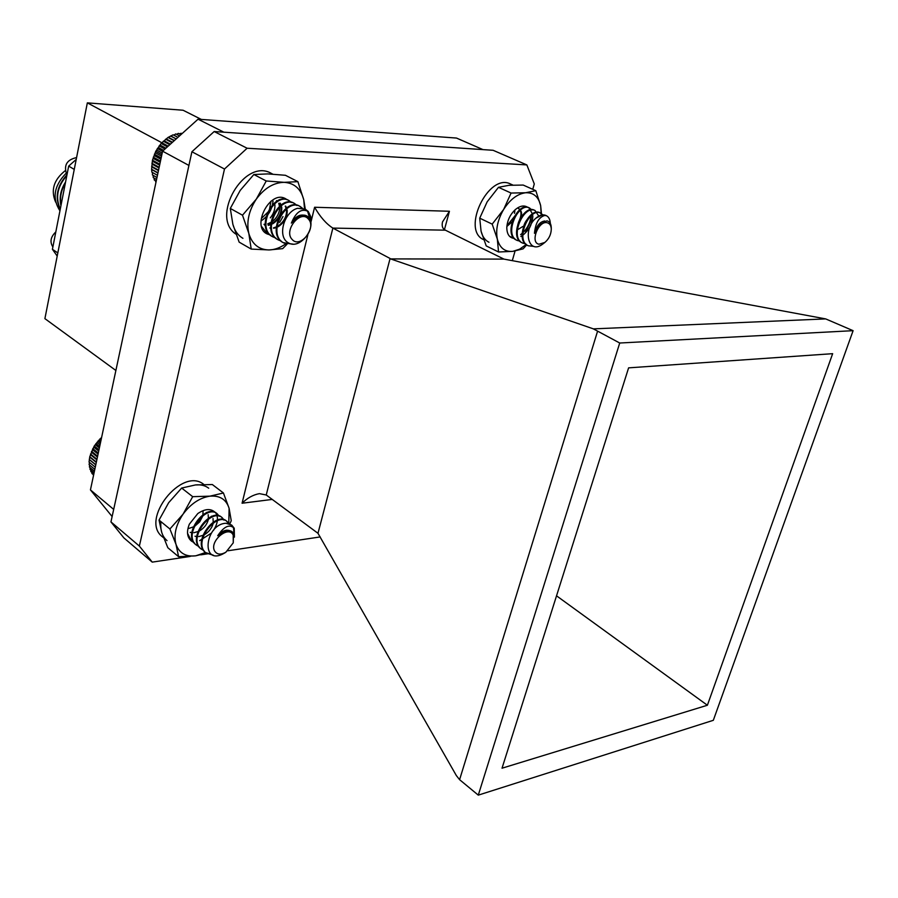 <?xml version="1.0" encoding="UTF-8"?>
<svg xmlns="http://www.w3.org/2000/svg" width="898" height="898" viewBox="0 0 898 898"><rect width="100%" height="100%" fill="white"/><g stroke="black" fill="none" stroke-linecap="round" stroke-linejoin="round"><path stroke-width="1.35" d="M204.295 522.434L201.287 526.228M201.107 517.978L195.719 525.33M199.67 540.652L211.322 533.154M213.522 530.325C217.799 523.5 218.584 517.776 215.879 513.162M215.643 512.848C211.221 508.279 205.283 508.504 197.807 513.544L189.366 524.151C186.436 531.537 187.031 537.094 191.151 540.821M228.788 523.433L229.102 508.302C226.24 499.423 219.853 495.382 209.93 496.156C199.749 497.761 190.78 503.778 183.035 514.195C175.851 524.971 173.505 535.017 175.997 544.356C179.218 553.146 185.796 556.962 195.73 555.817L205.53 552.506M226.004 530.898L226.318 530.224M229.798 523.994L231.246 520.728L229.102 508.302L223.434 492.991L212.332 484.538L195.405 484.954L181.654 488.052L168.667 502.7L159.047 520.099L161.786 532.626L167.825 547.724L178.612 556.715L195.73 555.817L206.36 553.213M223.434 492.991L209.93 496.156L192.688 496.673L181.654 488.052M192.688 496.673L183.035 514.195L169.913 528.989L159.047 520.099M169.913 528.989L175.997 544.356L178.612 556.715M193.721 526.868L194.361 526.351M194.664 526.093L201.421 517.158M308.317 211.535C301.627 208.067 295.981 211.928 291.379 223.097L299.146 216.25C302.828 214.521 305.904 214.79 308.362 217.058C317.566 226.431 300.516 249.958 288.673 243.01C276.595 237.038 284.138 211.625 297.631 208.291L305.387 209.223L308.317 211.535L310.764 216.71L310.955 223.164M293.074 244.133L283.802 242.988C266.392 234.333 285.609 197.459 300.033 206.394L302.39 208.19M281.254 241.079L278.313 239.912C260.914 231.28 280.041 194.529 294.488 203.464L296.991 205.429M300.044 215.284L300.011 215.846M275.787 238.026L272.857 236.859C255.459 228.215 274.53 191.611 288.988 200.557L291.468 202.499M291.906 222.154L291.603 222.749M270.354 234.995L267.447 233.839L261.441 226.307M273.003 201.029C272.24 209.391 268.334 215.98 261.296 220.785M297.631 208.291L305.152 209.099M307.498 211.019L310.45 220.56M291.367 243.942L283.117 242.606C265.707 233.963 284.902 197.089 299.337 206.024L301.964 208.123M277.976 239.721L277.628 239.53C260.229 230.876 279.357 194.148 293.803 203.105L296.576 205.384M299.326 215.509L299.259 216.194M272.521 236.668L272.173 236.488C254.785 227.834 273.845 191.252 288.292 200.198L291.053 202.443M292.153 239.463C300.19 249.027 317.016 227.766 308.373 219.011C300.46 209.167 283.274 230.775 292.153 239.463M291.379 223.097C294.791 217.338 298.765 214.678 303.322 215.116M297.53 216.362L297.564 217.002M282.904 203.913L283.476 204.261M285.238 206.113L286.372 209.032M286.563 210.289C286.675 216.654 283.847 221.907 278.077 226.038M276.988 226.644L273.497 227.856M271.432 228.047L269.905 227.935M279.794 203.195L280.928 205.99M281.13 207.281C281.298 213.724 278.459 219.011 272.599 223.142M271.465 223.759L268.075 224.893M265.976 225.084L264.528 224.96M298.158 216.014L298.215 216.654M285.676 206.113L286.877 208.639M287.158 209.975C287.584 216.833 284.565 222.435 278.111 226.779M276.921 227.362L273.677 228.305M271.465 228.406L270.186 228.238M280.221 203.195L281.411 205.62M281.725 206.989C282.208 213.904 279.177 219.527 272.633 223.871M271.409 224.466L268.266 225.342M266.01 225.432L264.798 225.263M270.983 201.152L269.31 210.334M268.872 211.131L261.801 218.124M155.32 180.599L155.938 182.462M154.097 178.062L154.288 180.015L156.23 181.115M153.154 175.357L153.221 177.568L156.578 179.454M152.514 172.517L152.413 174.942L156.993 177.512M177.153 136.923L173.123 134.812L168.005 137.461L161.101 143.444L155.747 151.291L152.469 160.203L151.605 169.262L151.874 172.158L157.464 175.301M178.713 135.486L175.739 133.925L173.83 135.183M180.071 134.251L178.376 133.364L176.58 134.363M181.205 133.241L179.353 133.881M152.121 169.812L157.936 173.067M151.605 169.262L157.992 172.831M152.009 167.017L158.463 170.62M151.616 166.287L158.564 170.149M152.144 164.166L159.025 167.982M151.908 163.245L159.171 167.286M152.548 161.281L159.619 165.187M152.469 160.203L159.81 164.255M153.221 158.385L160.237 162.257M153.3 157.172L160.484 161.112M154.13 155.534L160.888 159.227M154.4 154.187L161.169 157.891M155.298 152.739L161.539 156.151M155.747 151.291L161.864 154.624M156.679 150.045L162.201 153.042M157.318 148.518L162.56 151.358M158.284 147.474L163.47 150.28M159.114 145.891L164.772 148.945M160.08 145.072L165.647 148.058M161.101 143.444L167.05 146.632M115.887 370.481L44.9 318.644L87.342 102.866L167.78 145.914M163.268 141.21L169.284 144.421M164.177 140.829L169.857 143.86M165.58 139.212L171.439 142.322M166.433 139.055L171.844 141.929M168.005 137.461L173.482 140.357M168.779 137.517L173.718 140.133M170.53 135.991L175.402 138.55M171.215 136.26L175.458 138.494M203.79 484.426C181.98 466.219 139.426 520.065 162.549 536.903L163.604 537.779M208.718 488.198C205.114 485.481 200.669 484.404 195.394 484.954M160.967 521.671C160.08 530.011 162.111 536.331 167.028 540.618M542.897 243.942C528.293 255.604 522.333 229.652 535.814 218.248L541.393 215.329L546.287 215.643C548.79 216.878 550.126 219.46 550.306 223.389M533.839 246.4L528.282 245.783C514.7 240.361 529.393 206.978 540.652 213.062L543.032 215.093M525.768 243.886L522.703 243.1C509.121 237.678 523.759 204.396 535.04 210.491L538.89 216.261M537.947 225.364L537.116 227.564M520.211 241.225L517.169 240.44C503.587 234.995 518.157 201.826 529.461 207.932L531.885 210.009M514.689 238.587L509.559 236.32M535.814 218.248C539.339 215.138 542.605 214.162 545.602 215.329L545.95 215.509M527.934 245.603L527.575 245.446C514.004 240.024 528.686 206.652 539.956 212.736L542.56 215.127M522.367 242.92L522.007 242.763C508.425 237.33 523.051 204.071 534.344 210.166L534.68 210.345M516.833 240.26L516.485 240.103C502.891 234.681 517.45 201.511 528.765 207.618L532.772 214.454M532.84 215.801C532.581 223.052 529.427 229.372 523.388 234.748M522.771 235.22L520.829 236.488M538.968 244.211L544.85 242.449C548.936 238.947 551.08 234.513 551.282 229.17C551.125 225.667 549.823 223.535 547.387 222.794C538.598 219.999 529.741 242.64 538.968 244.211M545.288 215.307C539.092 216.811 535.477 222.805 534.467 233.312L539.182 225.016L546.837 220.841C549.598 221.379 551.069 223.602 551.249 227.508L551.282 229.17M534.467 233.312C536.611 225.69 540.08 221.582 544.873 220.975M529.607 227.811L530.965 224.781M522.928 231.897C523.085 225.443 525.375 220.481 529.798 217.024M517.349 229.102C517.54 222.805 519.785 217.945 524.095 214.51M511.815 226.318C512.028 220.19 514.228 215.419 518.427 212.018M518.382 208.437C521.738 210.884 521.828 215.374 518.651 221.918M514.655 216.216L506.921 225.78M537.722 225.679L536.982 227.778M526.778 219.954L523.478 226.824M519.022 208.729C522.872 211.861 522.479 217.103 517.832 224.466M515.935 214.398L515.542 215.89M513.185 220.829L506.854 226.476M225.869 552.214L233.256 542.841L233.222 535.186C228.81 524.679 209.099 541.247 214.588 550.934C216.957 554.65 220.717 555.076 225.869 552.214L224.511 553.067C200.4 567.312 204.508 524.275 225.903 523.265L231.763 525.128L234.232 528.237L234.412 537.139M213.522 555.278L206.08 553C192.217 542.785 216.171 511.534 227.037 521.446L228.934 523.68M203.958 550.597L201.197 549.026C187.323 538.822 211.187 507.684 222.087 517.585L224.118 520.077M224.073 530.83L223.815 531.515M199.075 546.635L196.336 545.064C182.462 534.849 206.282 503.834 217.181 513.768L219.202 516.227M194.226 542.695L191.499 541.124L187.536 533.289M225.903 523.265L231.572 524.982M233.458 527.407L234.154 535.085M212.254 554.784L205.474 552.506C191.6 542.302 215.531 511.063 226.408 520.963L228.507 523.568M200.894 548.757L200.58 548.521C186.705 538.306 210.592 507.19 221.48 517.113L223.692 519.987M223.108 531.279L222.816 531.942M196.033 544.805L195.719 544.558C181.856 534.332 205.676 503.363 216.575 513.286L216.878 513.533M234.232 528.237C229.529 523.837 224.029 526.329 217.709 535.736L225.937 530.92C229.439 530.022 231.953 530.841 233.491 533.367L233.256 542.841M217.709 535.736C221.896 531.1 225.836 529.393 229.529 530.617M204.823 532.84L211.277 524.589M221.963 531.93L221.75 532.503M200.063 528.596L206.091 520.907M195.349 524.365L200.916 517.282M203.049 511.467L202.858 515.688M202.768 516.047L199.693 521.873L194.563 526.408M194.271 526.576L188.995 528.383M222.872 531.403L222.704 531.998M211.412 516.215L212.209 517.024M213.028 518.528L213.241 523.063M213.163 523.455C211.838 528.26 208.819 532.087 204.104 534.905M203.79 535.073L198.705 536.6M197.358 536.634L195.023 536.229M206.562 512.41L207.326 513.162M208.179 514.7L208.437 519.078M208.347 519.527C207.056 524.421 203.992 528.293 199.176 531.122M198.806 531.313L193.867 532.739M192.475 532.761L190.219 532.346M93.123 474.481L93.515 475.469M91.82 472.348L91.933 473.504L93.639 474.907M90.81 470.047L90.844 471.54L93.83 473.998M90.092 467.622L90.002 469.385L94.099 472.752M89.654 465.063L89.43 467.072L94.425 471.181M89.497 462.425L89.104 464.625L94.829 469.317M101.642 437.315L94.256 446.003L89.766 456.712L89.059 462.066L95.289 467.151M89.609 459.832L95.772 464.872M89.284 459.417L95.805 464.737M89.946 457.295L96.288 462.459M89.766 456.712L96.367 462.077M90.53 454.725L96.849 459.843M90.518 453.995L96.973 459.226M91.372 452.143L97.444 457.048M91.529 451.279L97.624 456.206M92.438 449.584L98.062 454.119M92.775 448.607L98.297 453.052M93.74 447.069L98.713 451.077M94.256 446.003L98.982 449.797M95.244 444.645L99.375 447.956M95.951 443.5L99.689 446.497M96.939 442.332L100.048 444.802M97.837 441.131L100.396 443.163M98.814 440.143L100.722 441.659M99.891 438.909L101.104 439.863M520.593 234.636L522.838 232.795M522.984 232.649C527.676 227.868 530.325 222.446 530.931 216.373M530.954 215.879L530.976 214.903M518.46 229.226L522.816 226.476M527.923 207.483C524.398 205.002 520.256 205.653 515.497 209.447C510.199 214.364 507.291 220.403 506.798 227.553C506.91 234.389 509.503 238.015 514.554 238.441M525.566 231.976L530.853 220.953L531.38 216.182M541.157 213.331L540.652 205.653C538.542 196.707 533.502 192.408 525.521 192.756C517.327 193.923 510.019 199.502 503.61 209.515C497.627 219.875 495.539 229.742 497.335 239.104C499.715 247.96 504.889 252.046 512.859 251.361L519.628 249.161L526.318 244.436M538.564 225.679L539.17 223.894M541.617 215.284L540.652 205.653L535.814 190.69L523.208 185.067L508.975 185.302L498.48 187.323L487.154 201.837L479.723 218.169L481.07 231.201L486.211 245.906L498.547 251.99L512.859 251.361L523.119 248.858L526.778 244.84M535.814 190.69L525.521 192.756L511.074 193.048L498.48 187.323M511.074 193.048L503.61 209.515L492.183 224.13L479.723 218.169M492.183 224.13L497.335 239.104L498.547 251.99M514.475 213.331L514.88 210.783M276.505 200.613L277.583 201.556M278.739 203.285L279.66 207.079M279.66 208.235C279.289 213.32 276.954 217.686 272.644 221.301M271.701 221.986L267.716 223.86M265.92 224.231L264.001 224.309M282.993 216.564L279.648 222.423M274.911 204.8C275.158 209.391 273.621 213.735 270.32 217.844M287.18 199.839C270.175 186.088 248.218 231.213 270.13 234.771M304.523 208.819L303.737 199.704C300.886 188.838 294.364 183.046 284.15 182.339C273.666 182.563 264.382 188.165 256.312 199.132C248.813 210.603 246.31 222.008 248.802 233.357C252.046 244.166 258.77 249.7 268.996 249.947C274.665 249.801 280.232 247.769 285.721 243.841M305.286 209.167L303.737 199.704L297.889 181.665L285.441 175.29L267.862 173.909L253.853 174.515L240.193 190.432L230.303 208.437L232.874 224.343L239.137 242.123L251.216 249.083L268.996 249.947L282.69 248.645L287.046 244.211M297.889 181.665L284.15 182.339L266.235 180.981L253.853 174.515M266.235 180.981L256.312 199.132L242.494 215.206L230.303 208.437M242.494 215.206L248.802 233.357L251.216 249.083M512.87 185.055L510.558 184.023C488.635 172.371 460.91 230.068 483.674 239.676M481.07 231.19C482.394 236.578 485.032 240.271 488.972 242.269M272.734 174.122L271.376 173.426C244.548 157.296 209.75 217.17 236.006 234.187M232.874 224.332C234.636 230.764 237.992 235.422 242.943 238.329M76.577 157.577C66.598 159.754 63.388 165.569 66.935 175.02M52.881 246.95C49.648 241.91 50.625 236.892 55.811 231.92M66.867 174.942C56.888 186.043 54.666 197.538 60.211 209.447M65.576 182.002C60.649 189.691 59.1 197.605 60.929 205.743M66.822 175.593C57.382 186.369 55.193 197.549 60.267 209.133M65.341 183.181C61.098 190.264 59.672 197.526 61.075 204.991M65.105 170.788C53.734 179.836 50.58 190.286 55.631 202.117M65.924 173.471C53.947 185.897 51.961 198.357 59.941 210.828M74.253 169.419L68.675 166.108L76.218 159.417M57.203 256.076L52.421 249.307L68.675 166.108M52.421 249.307L57.82 252.922M223.827 132.174L198.054 119.187L456.487 138.056L482.978 149.607M198.054 119.187L162.594 151.19L188.917 165.434M162.594 151.19L90.44 489.904L113.687 509.402M90.44 489.904L112.127 516.541M87.342 102.866L183.08 110.241L201.332 119.423M478.286 795.134L459.596 779.677L456.364 775.591L317.982 533.3L390.091 258.489L332.866 228.092C326.277 223.894 320.193 216.946 314.592 207.258L449.438 211.266L442.512 221.918C441.614 226.083 442.568 228.833 445.386 230.18L503.946 259.107L390.641 258.916L593.376 328.87L825.677 318.902L853.1 330.677L619.721 343.014L478.286 795.134L713.326 720.308L853.1 330.677M317.982 533.3L266.246 494.989L259.421 493.642C253.135 494.787 247.354 497.986 242.078 503.228L307.834 234.872M191.914 151.751L110.948 521.906L139.37 546.074L224.489 169.026L191.914 151.751L214.173 131.535L247.118 148.237L526.857 164.918L493.114 150.292L214.173 131.535M139.37 546.074L152.245 562.126L123.902 537.913L110.948 521.906M707.388 705.244L832.648 353.677L628.611 367.854L502.027 768.205L707.388 705.244L556.536 595.823M619.721 343.014L593.376 328.87M459.596 779.677L597.439 331.643M825.677 318.902L503.946 259.107M247.118 148.237L224.489 169.026M320.216 536.925L227.8 550.788M210.233 553.426L200.793 554.841M190.208 556.434L152.245 562.126M526.857 164.918L534.288 183.944L532.75 189.321M515.059 251.036L512.298 260.656M445.386 230.18L332.866 228.092L266.246 494.989M449.438 211.266L444.454 229.619M272.229 499.423L242.078 503.228M311.123 221.413L314.592 207.258M272.184 236.488L272.857 236.87M277.628 239.53L278.313 239.912M283.117 242.595L283.802 242.988M288.292 200.198L288.976 200.557M293.803 203.105L294.488 203.464M299.337 206.035L300.033 206.394M516.485 240.103L517.169 240.44M522.007 242.763L522.703 243.1M527.575 245.435L528.271 245.771M528.765 207.618L529.461 207.932M534.344 210.166L535.04 210.491M539.956 212.736L540.652 213.062M545.602 215.329L546.31 215.655M544.85 242.449L542.897 243.953M195.73 544.57L196.325 545.064M200.58 548.521L201.186 549.015M205.462 552.506L206.08 553M216.575 513.286L217.193 513.768M221.48 517.113L222.098 517.596M226.419 520.963L227.037 521.446"/></g></svg>
